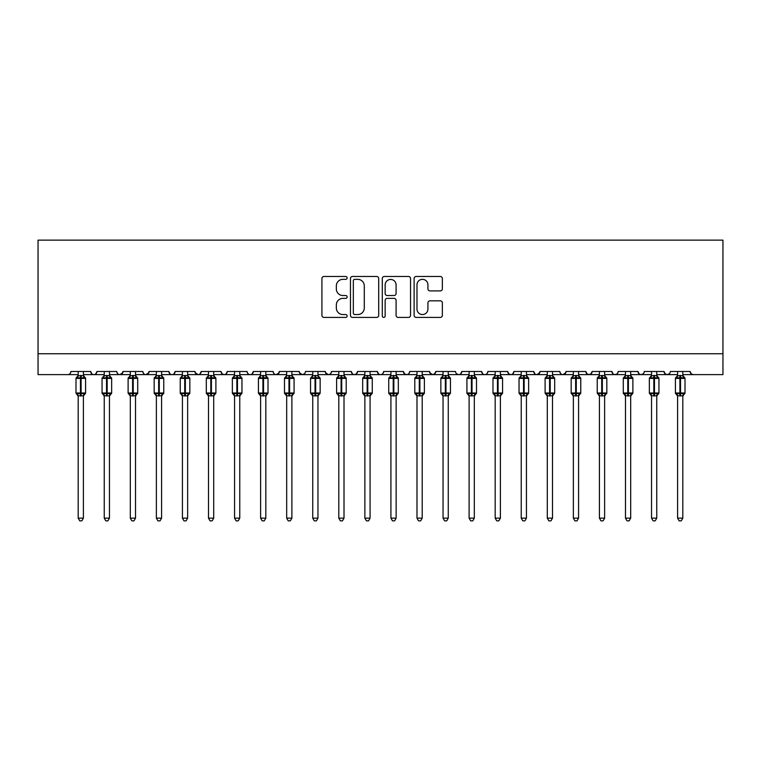<?xml version="1.0" encoding="UTF-8"?>
<svg xmlns="http://www.w3.org/2000/svg" width="761" height="761" viewBox="0 0 761 761"><rect width="100%" height="100%" fill="white"/><g stroke="black" fill="none" stroke-linecap="round" stroke-linejoin="round"><path stroke-width="1.14" d="M347.14 277.917A1.436 1.436 0 0 0 345.713 276.481L323.967 276.481A2.045 2.045 0 0 0 321.922 278.526L321.922 315.368A2.045 2.045 0 0 0 323.967 317.413L345.713 317.413A1.436 1.436 0 0 0 347.14 315.977A1.436 1.436 0 0 0 345.713 314.55L342.897 314.55A6.545 6.545 0 0 1 336.343 307.996L336.343 304.923A6.545 6.545 0 0 1 342.897 298.379L345.713 298.379A1.436 1.436 0 0 0 347.14 296.942A1.436 1.436 0 0 0 345.713 295.515L342.897 295.515A6.545 6.545 0 0 1 336.343 288.961L336.343 285.898A6.545 6.545 0 0 1 342.897 279.344L345.713 279.344A1.436 1.436 0 0 0 347.14 277.917M440.305 290.911A2.045 2.045 0 0 0 442.36 288.866L442.36 278.526A2.045 2.045 0 0 0 440.305 276.481L416.162 276.481A2.045 2.045 0 0 0 414.117 278.526L414.117 315.368A2.045 2.045 0 0 0 416.162 317.413L440.305 317.413A2.045 2.045 0 0 0 442.36 315.368L442.36 302.878A2.045 2.045 0 0 0 440.305 300.833L429.975 300.833A2.045 2.045 0 0 0 427.929 302.878L427.929 309.071A5.47 5.47 0 0 1 422.45 314.55A5.47 5.47 0 0 1 416.98 309.071L416.98 284.823A5.47 5.47 0 0 1 422.45 279.344A5.47 5.47 0 0 1 427.929 284.823L427.929 288.866A2.045 2.045 0 0 0 429.975 290.911L440.305 290.911M38.05 353.76L722.95 353.76L722.95 240.134L38.05 240.134L38.05 374.612L67.758 374.612C69.422 374.669 70.459 373.622 70.887 371.482L90.692 371.482L91.834 373.898M378.712 278.526A2.045 2.045 0 0 0 376.666 276.481L352.514 276.481A2.045 2.045 0 0 0 350.469 278.526L350.469 315.368A2.045 2.045 0 0 0 352.514 317.413L376.666 317.413A2.045 2.045 0 0 0 378.712 315.368L378.712 278.526M384.334 276.481L408.486 276.481A2.045 2.045 0 0 1 410.531 278.526L410.531 315.368A2.045 2.045 0 0 1 408.486 317.413L398.155 317.413A2.045 2.045 0 0 1 396.101 315.368L396.101 300.424A2.045 2.045 0 0 0 394.055 298.379L387.206 298.379A2.045 2.045 0 0 0 385.152 300.424L385.152 315.977A1.436 1.436 0 0 1 383.725 317.413A1.436 1.436 0 0 1 382.288 315.977L382.288 278.526A2.045 2.045 0 0 1 384.334 276.481M83.396 374.612L93.822 374.612C92.167 374.669 91.12 373.622 90.692 371.482A3.13 3.13 0 0 0 93.822 374.612A3.13 3.13 0 0 0 96.951 371.482L116.756 371.482A3.13 3.13 0 0 0 119.886 374.612A3.13 3.13 0 0 0 123.016 371.482L142.821 371.482A3.13 3.13 0 0 0 145.941 374.612A3.13 3.13 0 0 0 149.07 371.482L168.875 371.482A3.13 3.13 0 0 0 172.005 374.612A3.13 3.13 0 0 0 175.135 371.482L194.94 371.482A3.13 3.13 0 0 0 198.069 374.612A3.13 3.13 0 0 0 201.199 371.482L221.004 371.482A3.13 3.13 0 0 0 224.134 374.612A3.13 3.13 0 0 0 227.254 371.482L247.068 371.482A3.13 3.13 0 0 0 250.188 374.612A3.13 3.13 0 0 0 253.318 371.482L273.123 371.482A3.13 3.13 0 0 0 276.253 374.612A3.13 3.13 0 0 0 279.382 371.482L299.187 371.482A3.13 3.13 0 0 0 302.317 374.612A3.13 3.13 0 0 0 305.446 371.482L325.251 371.482A3.13 3.13 0 0 0 328.381 374.612A3.13 3.13 0 0 0 331.501 371.482L351.316 371.482A3.13 3.13 0 0 0 354.436 374.612A3.13 3.13 0 0 0 357.565 371.482L377.37 371.482A3.13 3.13 0 0 0 380.5 374.612A3.13 3.13 0 0 0 383.63 371.482L403.435 371.482A3.13 3.13 0 0 0 406.564 374.612A3.13 3.13 0 0 0 409.684 371.482L429.499 371.482A3.13 3.13 0 0 0 432.619 374.612A3.13 3.13 0 0 0 435.749 371.482L455.554 371.482A3.13 3.13 0 0 0 458.683 374.612A3.13 3.13 0 0 0 461.813 371.482L481.618 371.482A3.13 3.13 0 0 0 484.747 374.612A3.13 3.13 0 0 0 487.877 371.482L507.682 371.482A3.13 3.13 0 0 0 510.812 374.612A3.13 3.13 0 0 0 513.932 371.482L533.746 371.482A3.13 3.13 0 0 0 536.866 374.612A3.13 3.13 0 0 0 539.996 371.482L559.801 371.482A3.13 3.13 0 0 0 562.931 374.612A3.13 3.13 0 0 0 566.06 371.482L585.865 371.482A3.13 3.13 0 0 0 588.995 374.612A3.13 3.13 0 0 0 592.125 371.482L611.93 371.482A3.13 3.13 0 0 0 615.059 374.612A3.13 3.13 0 0 0 618.179 371.482L637.984 371.482A3.13 3.13 0 0 0 641.114 374.612A3.13 3.13 0 0 0 644.244 371.482L664.049 371.482A3.13 3.13 0 0 0 667.178 374.612A3.13 3.13 0 0 0 670.308 371.482L690.113 371.482L691.254 373.898M664.049 371.482L665.19 373.898M630.688 374.612L641.114 374.612C639.459 374.669 638.412 373.622 637.984 371.482L639.135 373.898M618.179 371.482L617.599 373.299M604.634 374.612L615.059 374.612C613.395 374.669 612.358 373.622 611.93 371.482L613.071 373.898M592.125 371.482L590.974 373.898M585.865 371.482L587.007 373.898M566.06 371.482L564.919 373.898M552.505 374.612L562.931 374.612C561.276 374.669 560.229 373.622 559.801 371.482L560.381 373.299M539.996 371.482L538.855 373.898M526.441 374.612L536.866 374.612C535.211 374.669 534.165 373.622 533.746 371.482L534.888 373.898M500.386 374.612L510.812 374.612C512.467 374.669 513.513 373.622 513.932 371.482L512.79 373.898M507.682 371.482L508.824 373.898M474.322 374.612L484.747 374.612C483.092 374.669 482.046 373.622 481.618 371.482L482.759 373.898M448.258 374.612L458.683 374.612C460.348 374.669 461.385 373.622 461.813 371.482L460.671 373.898M435.749 371.482L434.607 373.898L432.619 374.612L429.832 372.9M429.499 371.482L430.64 373.898M403.435 371.482L404.576 373.898L406.564 374.612C408.219 374.669 409.266 373.622 409.684 371.482M370.074 374.612L380.5 374.612C378.845 374.669 377.798 373.622 377.37 371.482L378.512 373.898M357.565 371.482L356.424 373.898L354.436 374.612C352.781 374.669 351.734 373.622 351.316 371.482L352.457 373.898M325.251 371.482L326.393 373.898M299.187 371.482L300.329 373.898M279.382 371.482L278.241 373.898M239.763 374.612L250.188 374.612C251.853 374.669 252.89 373.622 253.318 371.482L252.176 373.898M213.708 374.612L224.134 374.612C225.789 374.669 226.835 373.622 227.254 371.482L226.112 373.898M221.004 371.482L222.145 373.898M187.644 374.612L198.069 374.612C199.724 374.669 200.771 373.622 201.199 371.482L200.048 373.898M194.94 371.482L196.081 373.898M161.579 374.612L172.005 374.612C173.67 374.669 174.707 373.622 175.135 371.482L173.993 373.898M182.431 374.612L172.005 374.612C170.35 374.669 169.303 373.622 168.875 371.482L170.026 373.898M149.07 371.482L147.929 373.898M123.016 371.482L121.865 373.898M104.247 374.612L93.822 374.612C95.477 374.669 96.523 373.622 96.951 371.482L95.81 373.898M690.113 371.482A3.13 3.13 0 0 0 693.242 374.612L691.226 373.879M722.95 353.76L722.95 374.612L682.817 374.612M67.758 374.612C69.422 374.669 70.459 373.622 70.887 371.482A3.13 3.13 0 0 1 67.758 374.612L78.183 374.612M109.46 374.612L119.886 374.612L122.673 372.9M130.312 374.612L119.886 374.612C118.221 374.669 117.184 373.622 116.756 371.482M135.525 374.612L145.941 374.612L148.737 372.9M156.366 374.612L145.941 374.612C144.286 374.669 143.249 373.622 142.821 371.482M208.495 374.612L198.069 374.612L195.282 372.9M234.559 374.612L224.134 374.612L222.117 373.879M260.614 374.612L250.188 374.612C248.533 374.669 247.487 373.622 247.068 371.482M265.827 374.612L276.253 374.612L279.04 372.9M286.678 374.612L276.253 374.612C274.597 374.669 273.551 373.622 273.123 371.482M291.891 374.612L302.317 374.612L304.324 373.879M312.742 374.612L302.317 374.612L299.53 372.9M317.955 374.612L328.381 374.612C330.036 374.669 331.083 373.622 331.501 371.482M338.797 374.612L328.381 374.612L325.584 372.9M390.926 374.612L380.5 374.612C382.155 374.669 383.202 373.622 383.63 371.482M469.109 374.612L458.683 374.612L456.676 373.879M495.173 374.612L484.747 374.612C486.403 374.669 487.449 373.622 487.877 371.482M521.237 374.612L510.812 374.612L508.795 373.879M547.292 374.612L536.866 374.612L539.663 372.9M573.356 374.612L562.931 374.612L565.718 372.9M578.569 374.612L588.995 374.612L591.002 373.879M599.421 374.612L588.995 374.612L586.978 373.879M625.475 374.612L615.059 374.612L617.066 373.879M651.54 374.612L641.114 374.612L643.131 373.879M656.753 374.612L667.178 374.612L669.195 373.879M677.604 374.612L667.178 374.612L665.162 373.879M354.769 279.344A1.436 1.436 0 0 0 353.332 280.78L353.332 313.113A1.436 1.436 0 0 0 354.769 314.55L357.737 314.55A6.545 6.545 0 0 0 364.281 307.996L364.281 285.898A6.545 6.545 0 0 0 357.737 279.344L354.769 279.344M396.101 284.928A5.47 5.47 0 0 0 390.631 279.449A5.47 5.47 0 0 0 385.152 284.928L385.152 293.47A2.045 2.045 0 0 0 387.206 295.515L394.055 295.515A2.045 2.045 0 0 0 396.101 293.47L396.101 284.928M78.183 396.139L75.995 393.009L85.584 393.009L85.584 378.417L84.899 377.437A1.046 1.046 0 0 1 85.584 378.417L75.995 378.417A1.046 1.046 0 0 1 76.68 377.437L75.995 378.417L75.995 393.009A1.046 1.046 0 0 0 76.68 393.989L77.432 393.218L80.476 393.951L84.157 393.218L84.604 393.884A2.293 2.188 0 0 0 83.396 395.806L78.183 395.806A2.293 2.188 0 0 0 76.985 393.884M85.584 393.009A1.046 1.046 0 0 1 84.899 393.989L85.584 393.009L85.584 378.417M78.183 375.62L78.183 375.62A2.293 2.188 180 0 1 76.985 377.542L77.432 378.207L78.183 375.725L83.396 375.62A2.293 2.188 180 0 0 84.604 377.542L84.157 378.207L81.104 377.475L77.432 378.207M83.396 395.796L83.396 518.155L78.183 518.155L78.183 395.796M83.396 371.482L83.396 375.63M78.183 371.482L78.183 375.725M83.729 377.037L84.157 378.207M77.432 393.218L78.183 395.701M84.157 393.218L83.396 395.701M83.396 518.155L81.836 520.866L79.753 520.866L78.183 518.155M104.247 396.139L102.06 393.009L111.648 393.009L111.648 378.417L110.963 377.437A1.046 1.046 0 0 1 111.648 378.417L102.06 378.417A1.046 1.046 0 0 1 102.745 377.437L102.06 378.417L102.06 393.009A1.046 1.046 0 0 0 102.745 393.989L103.486 393.218L106.54 393.951L110.212 393.218L110.659 393.884A2.293 2.188 0 0 0 109.46 395.806L104.247 395.806A2.293 2.188 0 0 0 103.039 393.884M111.648 393.009A1.046 1.046 0 0 1 110.963 393.989L111.648 393.009L111.648 378.417M104.247 375.62L104.247 375.62A2.293 2.188 180 0 1 103.039 377.542L103.486 378.207L104.247 375.725L109.46 375.62A2.293 2.188 180 0 0 110.659 377.542L110.212 378.207L107.168 377.475L103.486 378.207M130.312 396.139L128.114 393.009L137.712 393.009L137.712 378.417L137.028 377.437A1.046 1.046 0 0 1 137.712 378.417L128.114 378.417A1.046 1.046 0 0 1 128.799 377.437L128.114 378.417L128.114 393.009A1.046 1.046 0 0 0 128.799 393.989L129.551 393.218L132.604 393.951L136.276 393.218L136.723 393.884A2.293 2.188 0 0 0 135.525 395.806L130.312 395.806A2.293 2.188 0 0 0 129.104 393.884M137.712 393.009A1.046 1.046 0 0 1 137.028 393.989L137.712 393.009L137.712 378.417M130.312 375.62L130.312 375.62A2.293 2.188 180 0 1 129.104 377.542L129.551 378.207L130.302 375.725L135.525 375.62A2.293 2.188 180 0 0 136.723 377.542L136.276 378.207L133.223 377.475L129.551 378.207M156.366 396.139L154.179 393.009L163.767 393.009L163.767 378.417L163.092 377.437A1.046 1.046 0 0 1 163.767 378.417L154.179 378.417A1.046 1.046 0 0 1 154.864 377.437L154.179 378.417L154.179 393.009A1.046 1.046 0 0 0 154.864 393.989L155.615 393.218L158.659 393.951L162.34 393.218L162.787 393.884A2.293 2.188 0 0 0 161.579 395.806L156.366 395.806A2.293 2.188 0 0 0 155.168 393.884M163.767 393.009A1.046 1.046 0 0 1 163.092 393.989L163.767 393.009L163.767 378.417M156.366 375.62L156.366 375.62A2.293 2.188 180 0 1 155.168 377.542L155.615 378.207L156.366 375.725L161.579 375.62A2.293 2.188 180 0 0 162.787 377.542L162.34 378.207L159.287 377.475L155.615 378.207M182.431 396.139L180.243 393.009L189.831 393.009L189.831 378.417L189.147 377.437A1.046 1.046 0 0 1 189.831 378.417L180.243 378.417A1.046 1.046 0 0 1 180.928 377.437L180.243 378.417L180.243 393.009A1.046 1.046 0 0 0 180.928 393.989L181.679 393.218L184.723 393.951L188.405 393.218L188.852 393.884A2.293 2.188 0 0 0 187.644 395.806L182.431 395.806A2.293 2.188 0 0 0 181.223 393.884M189.831 393.009A1.046 1.046 0 0 1 189.147 393.989L189.831 393.009L189.831 378.417M182.431 375.62L182.431 375.62A2.293 2.188 180 0 1 181.223 377.542L181.679 378.207L182.431 375.725L187.644 375.62A2.293 2.188 180 0 0 188.852 377.542L188.405 378.207L185.351 377.475L181.679 378.207M109.46 395.796L109.46 518.155L104.247 518.155L104.247 395.796M109.46 371.482L109.46 375.63M104.247 371.482L104.247 375.725M109.784 377.037L110.212 378.207M103.486 393.218L104.247 395.701M110.212 393.218L109.46 395.701M109.46 518.155L107.891 520.866L105.808 520.866L104.247 518.155M135.525 395.796L135.525 518.155L130.312 518.155L130.312 395.796M135.525 371.482L135.525 375.63M130.312 371.482L130.302 375.725M135.848 377.037L136.276 378.207M129.551 393.218L130.302 395.701M136.276 393.218L135.525 395.701M135.525 518.155L133.955 520.866L131.872 520.866L130.312 518.155M161.579 395.796L161.579 518.155L156.366 518.155L156.366 395.796M161.579 371.482L161.579 375.63M156.366 371.482L156.366 375.725M161.912 377.037L162.34 378.207M155.615 393.218L156.366 395.701M162.34 393.218L161.579 395.701M161.579 518.155L160.019 520.866L157.936 520.866L156.366 518.155M187.644 395.796L187.644 518.155L182.431 518.155L182.431 395.796M187.644 371.482L187.644 375.63M182.431 371.482L182.431 375.725M187.977 377.037L188.405 378.207M181.679 393.218L182.431 395.701M188.405 393.218L187.644 395.701M187.644 518.155L186.084 520.866L184 520.866L182.431 518.155M208.495 396.139L206.307 393.009L215.896 393.009L215.896 378.417L215.211 377.437A1.046 1.046 0 0 1 215.896 378.417L206.307 378.417A1.046 1.046 0 0 1 206.992 377.437L206.307 378.417L206.307 393.009A1.046 1.046 0 0 0 206.992 393.989L207.734 393.218L210.787 393.951L214.459 393.218L214.906 393.884A2.293 2.188 0 0 0 213.708 395.806L208.495 395.806A2.293 2.188 0 0 0 207.287 393.884M215.896 393.009A1.046 1.046 0 0 1 215.211 393.989L215.896 393.009L215.896 378.417M208.495 375.62L208.495 375.62A2.293 2.188 180 0 1 207.287 377.542L207.734 378.207L208.495 375.725L213.708 375.62A2.293 2.188 180 0 0 214.906 377.542L214.459 378.207L211.415 377.475L207.734 378.207M213.708 395.796L213.708 518.155L208.495 518.155L208.495 395.796M213.708 371.482L213.708 375.63M208.495 371.482L208.495 375.725M214.031 377.037L214.459 378.207M207.734 393.218L208.495 395.701M214.459 393.218L213.708 395.701M213.708 518.155L212.138 520.866L210.055 520.866L208.495 518.155M234.559 396.139L232.362 393.009L241.96 393.009L241.96 378.417L241.275 377.437A1.046 1.046 0 0 1 241.96 378.417L232.362 378.417A1.046 1.046 0 0 1 233.047 377.437L232.362 378.417L232.362 393.009A1.046 1.046 0 0 0 233.047 393.989L233.798 393.218L236.852 393.951L240.524 393.218L240.971 393.884A2.293 2.188 0 0 0 239.763 395.806L234.559 395.806A2.293 2.188 0 0 0 233.351 393.884M241.96 393.009A1.046 1.046 0 0 1 241.275 393.989L241.96 393.009L241.96 378.417M234.559 375.62L234.559 375.62A2.293 2.188 180 0 1 233.351 377.542L233.798 378.207L234.55 375.725L239.763 375.62A2.293 2.188 180 0 0 240.971 377.542L240.524 378.207L237.47 377.475L233.798 378.207M239.763 395.796L239.763 518.155L234.559 518.155L234.559 395.796M239.763 371.482L239.763 375.63M234.559 371.482L234.55 375.725M240.096 377.037L240.524 378.207M233.798 393.218L234.55 395.701M240.524 393.218L239.772 395.701M239.763 518.155L238.203 520.866L236.119 520.866L234.559 518.155M260.614 396.139L258.426 393.009L268.015 393.009L268.015 378.417L267.33 377.437A1.046 1.046 0 0 1 268.015 378.417L258.426 378.417A1.046 1.046 0 0 1 259.111 377.437L258.426 378.417L258.426 393.009A1.046 1.046 0 0 0 259.111 393.989L259.862 393.218L262.906 393.951L266.588 393.218L267.035 393.884A2.293 2.188 0 0 0 265.827 395.806L260.614 395.806A2.293 2.188 0 0 0 259.415 393.884M268.015 393.009A1.046 1.046 0 0 1 267.33 393.989L268.015 393.009L268.015 378.417M260.614 375.62L260.614 375.62A2.293 2.188 180 0 1 259.415 377.542L259.862 378.207L260.614 375.725L265.827 375.62A2.293 2.188 180 0 0 267.035 377.542L266.588 378.207L263.534 377.475L259.862 378.207M265.827 395.796L265.827 518.155L260.614 518.155L260.614 395.796M265.827 371.482L265.827 375.63M260.614 371.482L260.614 375.725M266.16 377.037L266.588 378.207M259.862 393.218L260.614 395.701M266.588 393.218L265.827 395.701M265.827 518.155L264.267 520.866L262.184 520.866L260.614 518.155M286.678 396.139L284.49 393.009L294.079 393.009L294.079 378.417L293.394 377.437A1.046 1.046 0 0 1 294.079 378.417L284.49 378.417A1.046 1.046 0 0 1 285.175 377.437L284.49 378.417L284.49 393.009A1.046 1.046 0 0 0 285.175 393.989L285.917 393.218L288.971 393.951L292.643 393.218L293.099 393.884A2.293 2.188 0 0 0 291.891 395.806L286.678 395.806A2.293 2.188 0 0 0 285.47 393.884M294.079 393.009A1.046 1.046 0 0 1 293.394 393.989L294.079 393.009L294.079 378.417M286.678 375.62L286.678 375.62A2.293 2.188 180 0 1 285.47 377.542L285.917 378.207L286.678 375.725L291.891 375.62A2.293 2.188 180 0 0 293.099 377.542L292.643 378.207L289.599 377.475L285.917 378.207M291.891 395.796L291.891 518.155L286.678 518.155L286.678 395.796M291.891 371.482L291.891 375.63M286.678 371.482L286.678 375.725M292.224 377.037L292.643 378.207M285.917 393.218L286.678 395.701M292.643 393.218L291.891 395.701M291.891 518.155L290.322 520.866L288.238 520.866L286.678 518.155M312.742 396.139L310.555 393.009L320.143 393.009L320.143 378.417L319.458 377.437A1.046 1.046 0 0 1 320.143 378.417L310.555 378.417A1.046 1.046 0 0 1 311.23 377.437L310.555 378.417L310.555 393.009A1.046 1.046 0 0 0 311.23 393.989L311.981 393.218L315.035 393.951L318.707 393.218L319.154 393.884A2.293 2.188 0 0 0 317.955 395.806L312.742 395.806A2.293 2.188 0 0 0 311.534 393.884M320.143 393.009A1.046 1.046 0 0 1 319.458 393.989L320.143 393.009L320.143 378.417M312.742 375.62L312.742 375.62A2.293 2.188 180 0 1 311.534 377.542L311.981 378.207L312.742 375.725L317.955 375.62A2.293 2.188 180 0 0 319.154 377.542L318.707 378.207L315.663 377.475L311.981 378.207M317.955 395.796L317.955 518.155L312.742 518.155L312.742 395.796M317.955 371.482L317.955 375.63M312.742 371.482L312.742 375.725M318.279 377.037L318.707 378.207M311.981 393.218L312.742 395.701L311.981 393.218M318.707 393.218L317.955 395.701M317.955 518.155L316.386 520.866L314.303 520.866L312.742 518.155M338.797 396.139L336.609 393.009L346.207 393.009L346.207 378.417L345.523 377.437A1.046 1.046 0 0 1 346.207 378.417L336.609 378.417A1.046 1.046 0 0 1 337.294 377.437L336.609 378.417L336.609 393.009A1.046 1.046 0 0 0 337.294 393.989L338.046 393.218L341.099 393.951L344.771 393.218L345.218 393.884A2.293 2.188 0 0 0 344.01 395.806L338.797 395.806A2.293 2.188 0 0 0 337.599 393.884M346.207 393.009A1.046 1.046 0 0 1 345.523 393.989L346.207 393.009L346.207 378.417M338.797 375.62L338.797 375.62A2.293 2.188 180 0 1 337.599 377.542L338.046 378.207L338.797 375.725L344.01 375.62A2.293 2.188 180 0 0 345.218 377.542L344.771 378.207L341.718 377.475L338.046 378.207M344.01 395.796L344.01 518.155L338.797 518.155L338.797 395.796M344.01 371.482L344.01 375.63M338.797 371.482L338.797 375.725M344.343 377.037L344.771 378.207M338.046 393.218L338.797 395.701L338.046 393.218M344.771 393.218L344.02 395.701M344.01 518.155L342.45 520.866L340.367 520.866L338.797 518.155M364.861 396.139L362.674 393.009L372.262 393.009L372.262 378.417L371.577 377.437A1.046 1.046 0 0 1 372.262 378.417L362.674 378.417A1.046 1.046 0 0 1 363.358 377.437L362.674 378.417L362.674 393.009A1.046 1.046 0 0 0 363.358 393.989L364.11 393.218L367.154 393.951L370.835 393.218L371.282 393.884A2.293 2.188 0 0 0 370.074 395.806L364.861 395.806A2.293 2.188 0 0 0 363.663 393.884M372.262 393.009A1.046 1.046 0 0 1 371.577 393.989L372.262 393.009L372.262 378.417M364.861 375.62L364.861 375.62A2.293 2.188 180 0 1 363.663 377.542L364.11 378.207L364.861 375.725L370.074 375.62A2.293 2.188 180 0 0 371.282 377.542L370.835 378.207L367.782 377.475L364.11 378.207M370.074 395.796L370.074 518.155L364.861 518.155L364.861 395.796M370.074 371.482L370.074 375.63M364.861 371.482L364.861 375.725M370.407 377.037L370.835 378.207M364.11 393.218L364.861 395.701L364.11 393.218M370.835 393.218L370.074 395.701M370.074 518.155L368.514 520.866L366.431 520.866L364.861 518.155M390.926 396.139L388.738 393.009L398.326 393.009L398.326 378.417L397.642 377.437A1.046 1.046 0 0 1 398.326 378.417L388.738 378.417A1.046 1.046 0 0 1 389.423 377.437L388.738 378.417L388.738 393.009A1.046 1.046 0 0 0 389.423 393.989L390.165 393.218L393.218 393.951L396.89 393.218L397.337 393.884A2.293 2.188 0 0 0 396.139 395.806L390.926 395.806A2.293 2.188 0 0 0 389.718 393.884M398.326 393.009A1.046 1.046 0 0 1 397.642 393.989L398.326 393.009L398.326 378.417M390.926 375.62L390.926 375.62A2.293 2.188 180 0 1 389.718 377.542L390.165 378.207L390.926 375.725L396.139 375.62A2.293 2.188 180 0 0 397.337 377.542L396.89 378.207L393.846 377.475L390.165 378.207M396.139 395.796L396.139 518.155L390.926 518.155L390.926 395.796M396.139 371.482L396.139 375.63M390.926 371.482L390.926 375.725M396.462 377.037L396.89 378.207M390.165 393.218L390.926 395.701L390.165 393.218M396.89 393.218L396.139 395.701M396.139 518.155L394.569 520.866L392.486 520.866L390.926 518.155M416.99 396.139L414.793 393.009L424.391 393.009L424.391 378.417L423.706 377.437A1.046 1.046 0 0 1 424.391 378.417L414.793 378.417L414.793 393.009A1.046 1.046 0 0 0 415.477 393.989L416.229 393.218L419.282 393.951L422.954 393.218L423.401 393.884A2.293 2.188 0 0 0 422.203 395.806L416.99 395.806A2.293 2.188 0 0 0 415.782 393.884M424.391 393.009A1.046 1.046 0 0 1 423.706 393.989L424.391 393.009L424.391 378.417M416.99 375.62L416.99 375.62A2.293 2.188 180 0 1 415.782 377.542L415.477 377.437A1.046 1.046 0 0 0 414.793 378.417L415.477 377.437L416.229 378.207L416.98 375.725L422.203 375.62A2.293 2.188 180 0 0 423.401 377.542L422.954 378.207L419.901 377.475L416.229 378.207M422.203 395.796L422.203 518.155L416.99 518.155L416.99 395.796M422.203 371.482L422.203 375.63M416.99 371.482L416.98 375.725M422.526 377.037L422.954 378.207M416.229 393.218L416.98 395.701L416.229 393.218M422.954 393.218L422.203 395.701M422.203 518.155L420.633 520.866L418.55 520.866L416.99 518.155M443.045 396.139L440.857 393.009L450.445 393.009L450.445 378.417L449.77 377.437A1.046 1.046 0 0 1 450.445 378.417L440.857 378.417A1.046 1.046 0 0 1 441.542 377.437L440.857 378.417L440.857 393.009A1.046 1.046 0 0 0 441.542 393.989L442.293 393.218L445.337 393.951L449.019 393.218L449.466 393.884A2.293 2.188 0 0 0 448.258 395.806L443.045 395.806A2.293 2.188 0 0 0 441.846 393.884M450.445 393.009A1.046 1.046 0 0 1 449.77 393.989L450.445 393.009M443.045 375.62L443.045 375.62A2.293 2.188 180 0 1 441.846 377.542L442.293 378.207L443.045 375.725L448.258 375.62A2.293 2.188 180 0 0 449.466 377.542L449.019 378.207L445.965 377.475L442.293 378.207M448.258 395.796L448.258 518.155L443.045 518.155L443.045 395.796M448.258 371.482L448.258 375.63M443.045 371.482L443.045 375.725M448.59 377.037L449.019 378.207M442.293 393.218L443.045 395.701L442.293 393.218M449.019 393.218L448.258 395.701M448.258 518.155L446.697 520.866L444.614 520.866L443.045 518.155M469.109 396.139L466.921 393.009L476.51 393.009L476.51 378.417L475.825 377.437A1.046 1.046 0 0 1 476.51 378.417L466.921 378.417L466.921 393.009A1.046 1.046 0 0 0 467.606 393.989L468.357 393.218L471.401 393.951L475.083 393.218L475.53 393.884A2.293 2.188 0 0 0 474.322 395.806L469.109 395.806A2.293 2.188 0 0 0 467.901 393.884M476.51 393.009A1.046 1.046 0 0 1 475.825 393.989L476.51 393.009L476.51 378.417M469.109 375.62L469.109 375.62A2.293 2.188 180 0 1 467.901 377.542L467.606 377.437A1.046 1.046 0 0 0 466.921 378.417L467.606 377.437L468.357 378.207L469.109 375.725L474.322 375.62A2.293 2.188 180 0 0 475.53 377.542L475.083 378.207L472.029 377.475L468.357 378.207M474.322 395.796L474.322 518.155L469.109 518.155L469.109 395.796M474.322 371.482L474.322 375.63M469.109 371.482L469.109 375.725M474.655 377.037L475.083 378.207M468.357 393.218L469.109 395.701L468.357 393.218M475.083 393.218L474.322 395.701M474.322 518.155L472.762 520.866L470.679 520.866L469.109 518.155M495.173 396.139L492.985 393.009L502.574 393.009L502.574 378.417L501.889 377.437A1.046 1.046 0 0 1 502.574 378.417L492.985 378.417A1.046 1.046 0 0 1 493.67 377.437L492.985 378.417L492.985 393.009A1.046 1.046 0 0 0 493.67 393.989L494.412 393.218L497.466 393.951L501.138 393.218L501.585 393.884A2.293 2.188 0 0 0 500.386 395.806L495.173 395.806A2.293 2.188 0 0 0 493.965 393.884M502.574 393.009A1.046 1.046 0 0 1 501.889 393.989L502.574 393.009M495.173 375.62L495.173 375.62A2.293 2.188 180 0 1 493.965 377.542L494.412 378.207L495.173 375.725L500.386 375.62A2.293 2.188 180 0 0 501.585 377.542L501.138 378.207L498.094 377.475L494.412 378.207M500.386 395.796L500.386 518.155L495.173 518.155L495.173 395.796M500.386 371.482L500.386 375.63M495.173 371.482L495.173 375.725M500.709 377.037L501.138 378.207M494.412 393.218L495.173 395.701L494.412 393.218M501.138 393.218L500.386 395.701M500.386 518.155L498.816 520.866L496.733 520.866L495.173 518.155M521.237 396.139L519.04 393.009L528.638 393.009L528.638 378.417L527.953 377.437A1.046 1.046 0 0 1 528.638 378.417L519.04 378.417A1.046 1.046 0 0 1 519.725 377.437L519.04 378.417L519.04 393.009A1.046 1.046 0 0 0 519.725 393.989L520.476 393.218L523.53 393.951L527.202 393.218L527.649 393.884A2.293 2.188 0 0 0 526.441 395.806L521.237 395.806A2.293 2.188 0 0 0 520.029 393.884M528.638 393.009A1.046 1.046 0 0 1 527.953 393.989L528.638 393.009M521.237 375.62L521.237 375.62A2.293 2.188 180 0 1 520.029 377.542L520.476 378.207L521.228 375.725L526.441 375.62A2.293 2.188 180 0 0 527.649 377.542L527.202 378.207L524.148 377.475L520.476 378.207M547.292 396.139L545.104 393.009L554.693 393.009L554.693 378.417L554.008 377.437A1.046 1.046 0 0 1 554.693 378.417L545.104 378.417L545.104 393.009A1.046 1.046 0 0 0 545.789 393.989L546.541 393.218L549.585 393.951L553.266 393.218L553.713 393.884A2.293 2.188 0 0 0 552.505 395.806L547.292 395.806A2.293 2.188 0 0 0 546.094 393.884M554.693 393.009A1.046 1.046 0 0 1 554.008 393.989L554.693 393.009L554.693 378.417M547.292 375.62L547.292 375.62A2.293 2.188 180 0 1 546.094 377.542L545.789 377.437A1.046 1.046 0 0 0 545.104 378.417L545.789 377.437L546.541 378.207L547.292 375.725L552.505 375.62A2.293 2.188 180 0 0 553.713 377.542L553.266 378.207L550.213 377.475L546.541 378.207M573.356 396.139L571.169 393.009L580.757 393.009L580.757 378.417L580.072 377.437A1.046 1.046 0 0 1 580.757 378.417L571.169 378.417L571.169 393.009A1.046 1.046 0 0 0 571.853 393.989L572.595 393.218L575.649 393.951L579.321 393.218L579.777 393.884A2.293 2.188 0 0 0 578.569 395.806L573.356 395.806A2.293 2.188 0 0 0 572.148 393.884M580.757 393.009A1.046 1.046 0 0 1 580.072 393.989L580.757 393.009L580.757 378.417M573.356 375.62L573.356 375.62A2.293 2.188 180 0 1 572.148 377.542L571.853 377.437A1.046 1.046 0 0 0 571.169 378.417L571.853 377.437L572.595 378.207L573.356 375.725L578.569 375.62A2.293 2.188 180 0 0 579.777 377.542L579.321 378.207L576.277 377.475L572.595 378.207M599.421 396.139L597.233 393.009L606.821 393.009L606.821 378.417L606.137 377.437A1.046 1.046 0 0 1 606.821 378.417L597.233 378.417A1.046 1.046 0 0 1 597.908 377.437L597.233 378.417L597.233 393.009A1.046 1.046 0 0 0 597.908 393.989L598.66 393.218L601.713 393.951L605.385 393.218L605.832 393.884A2.293 2.188 0 0 0 604.634 395.806L599.421 395.806A2.293 2.188 0 0 0 598.213 393.884M606.821 393.009A1.046 1.046 0 0 1 606.137 393.989L606.821 393.009M599.421 375.62L599.421 375.62A2.293 2.188 180 0 1 598.213 377.542L598.66 378.207L599.421 375.725L604.634 375.62A2.293 2.188 180 0 0 605.832 377.542L605.385 378.207L602.341 377.475L598.66 378.207M625.475 396.139L623.288 393.009L632.886 393.009L632.886 378.417L632.201 377.437A1.046 1.046 0 0 1 632.886 378.417L623.288 378.417A1.046 1.046 0 0 1 623.972 377.437L623.288 378.417L623.288 393.009A1.046 1.046 0 0 0 623.972 393.989L624.724 393.218L627.777 393.951L631.449 393.218L631.896 393.884A2.293 2.188 0 0 0 630.688 395.806L625.475 395.806A2.293 2.188 0 0 0 624.277 393.884M632.886 393.009A1.046 1.046 0 0 1 632.201 393.989L632.886 393.009L632.886 378.417M625.475 375.62L625.475 375.62A2.293 2.188 180 0 1 624.277 377.542L624.724 378.207L625.475 375.725L630.688 375.62A2.293 2.188 180 0 0 631.896 377.542L631.449 378.207L628.396 377.475L624.724 378.207M651.54 396.139L649.352 393.009L658.94 393.009L658.94 378.417L658.255 377.437A1.046 1.046 0 0 1 658.94 378.417L649.352 378.417A1.046 1.046 0 0 1 650.037 377.437L649.352 378.417L649.352 393.009A1.046 1.046 0 0 0 650.037 393.989L650.788 393.218L653.832 393.951L657.514 393.218L657.961 393.884A2.293 2.188 0 0 0 656.753 395.806L651.54 395.806A2.293 2.188 0 0 0 650.341 393.884M658.94 393.009A1.046 1.046 0 0 1 658.255 393.989L658.94 393.009L658.94 378.417M651.54 375.62L651.54 375.62A2.293 2.188 180 0 1 650.341 377.542L650.788 378.207L651.54 375.725L656.753 375.62A2.293 2.188 180 0 0 657.961 377.542L657.514 378.207L654.46 377.475L650.788 378.207M677.604 396.139L675.416 393.009L685.005 393.009L685.005 378.417L684.32 377.437A1.046 1.046 0 0 1 685.005 378.417L675.416 378.417L675.416 393.009A1.046 1.046 0 0 0 676.101 393.989L676.843 393.218L679.896 393.951L683.568 393.218L684.015 393.884A2.293 2.188 0 0 0 682.817 395.806L677.604 395.806A2.293 2.188 0 0 0 676.396 393.884M685.005 393.009A1.046 1.046 0 0 1 684.32 393.989L685.005 393.009M677.604 375.62L677.604 375.62A2.293 2.188 180 0 1 676.396 377.542L676.101 377.437A1.046 1.046 0 0 0 675.416 378.417L676.101 377.437L676.843 378.207L677.604 375.725L682.817 375.62A2.293 2.188 180 0 0 684.015 377.542L683.568 378.207L680.524 377.475L676.843 378.207M526.441 395.796L526.441 518.155L521.237 518.155L521.237 395.796M526.441 371.482L526.441 375.63M521.237 371.482L521.228 375.725M526.774 377.037L527.202 378.207M520.476 393.218L521.228 395.701L520.476 393.218M527.202 393.218L526.45 395.701M526.441 518.155L524.881 520.866L522.797 520.866L521.237 518.155M552.505 395.796L552.505 518.155L547.292 518.155L547.292 395.796M552.505 371.482L552.505 375.63M547.292 371.482L547.292 375.725M552.838 377.037L553.266 378.207M546.541 393.218L547.292 395.701L546.541 393.218M553.266 393.218L552.505 395.701M552.505 518.155L550.945 520.866L548.862 520.866L547.292 518.155M578.569 395.796L578.569 518.155L573.356 518.155L573.356 395.796M578.569 371.482L578.569 375.63M573.356 371.482L573.356 375.725M578.902 377.037L579.321 378.207M572.595 393.218L573.356 395.701L572.595 393.218M579.321 393.218L578.569 395.701M578.569 518.155L577 520.866L574.916 520.866L573.356 518.155M604.634 395.796L604.634 518.155L599.421 518.155L599.421 395.796M604.634 371.482L604.634 375.63M599.421 371.482L599.421 375.725M604.957 377.037L605.385 378.207M598.66 393.218L599.421 395.701L598.66 393.218M605.385 393.218L604.634 395.701M604.634 518.155L603.064 520.866L600.981 520.866L599.421 518.155M630.688 395.796L630.688 518.155L625.475 518.155L625.475 395.796M630.688 371.482L630.688 375.63M625.475 371.482L625.475 375.725M631.021 377.037L631.449 378.207M624.724 393.218L625.475 395.701L624.724 393.218M631.449 393.218L630.698 395.701M630.688 518.155L629.128 520.866L627.045 520.866L625.475 518.155M656.753 395.796L656.753 518.155L651.54 518.155L651.54 395.796M656.753 371.482L656.753 375.63M651.54 371.482L651.54 375.725M657.085 377.037L657.514 378.207M650.788 393.218L651.54 395.701L650.788 393.218M657.514 393.218L656.753 395.701M656.753 518.155L655.192 520.866L653.109 520.866L651.54 518.155M682.817 395.796L682.817 518.155L677.604 518.155L677.604 395.796M682.817 371.482L682.817 375.63M677.604 371.482L677.604 375.725M683.14 377.037L683.568 378.207M676.843 393.218L677.604 395.701L676.843 393.218M683.568 393.218L682.817 395.701M682.817 518.155L681.247 520.866L679.164 520.866L677.604 518.155M80.476 375.411L80.476 396.005M81.104 396.005L81.104 375.411M106.54 375.411L106.54 396.005M107.168 396.005L107.168 375.411M132.604 375.411L132.604 396.005M133.223 396.005L133.223 375.411M158.659 375.411L158.659 396.005M159.287 396.005L159.287 375.411M184.723 375.411L184.723 396.005M185.351 396.005L185.351 375.411M210.787 375.411L210.787 396.005M211.415 396.005L211.415 375.411M236.852 375.411L236.852 396.005M237.47 396.005L237.47 375.411M262.906 375.411L262.906 396.005M263.534 396.005L263.534 375.411M288.971 375.411L288.971 396.005M289.599 396.005L289.599 375.411M315.035 375.411L315.035 396.005M315.663 396.005L315.663 375.411M341.099 375.411L341.099 396.005M341.718 396.005L341.718 375.411M367.154 375.411L367.154 396.005M367.782 396.005L367.782 375.411M393.218 375.411L393.218 396.005M393.846 396.005L393.846 375.411M419.282 375.411L419.282 396.005M419.901 396.005L419.901 375.411M445.337 375.411L445.337 396.005M445.965 396.005L445.965 375.411M471.401 375.411L471.401 396.005M472.029 396.005L472.029 375.411M497.466 375.411L497.466 396.005M498.094 396.005L498.094 375.411M523.53 375.411L523.53 396.005M524.148 396.005L524.148 375.411M549.585 375.411L549.585 396.005M550.213 396.005L550.213 375.411M575.649 375.411L575.649 396.005M576.277 396.005L576.277 375.411M601.713 375.411L601.713 396.005M602.341 396.005L602.341 375.411M627.777 375.411L627.777 396.005M628.396 396.005L628.396 375.411M653.832 375.411L653.832 396.005M654.46 396.005L654.46 375.411M679.896 375.411L679.896 396.005M680.524 396.005L680.524 375.411M344.01 374.612L364.861 374.612M396.139 374.612L416.99 374.612M422.203 374.612L443.045 374.612M76.68 377.437L78.183 375.287M84.899 377.437L83.396 375.287M84.899 393.989L83.396 396.139M102.745 377.437L104.247 375.287M110.963 377.437L109.46 375.287M110.963 393.989L109.46 396.139M128.799 377.437L130.312 375.287M137.028 377.437L135.525 375.287M137.028 393.989L135.525 396.139M154.864 377.437L156.366 375.287M163.092 377.437L161.579 375.287M163.092 393.989L161.579 396.139M180.928 377.437L182.431 375.287M189.147 377.437L187.644 375.287M189.147 393.989L187.644 396.139M206.992 377.437L208.495 375.287M215.211 377.437L213.708 375.287M215.211 393.989L213.708 396.139M233.047 377.437L234.559 375.287M241.275 377.437L239.763 375.287M241.275 393.989L239.763 396.139M259.111 377.437L260.614 375.287M267.33 377.437L265.827 375.287M267.33 393.989L265.827 396.139M285.175 377.437L286.678 375.287M293.394 377.437L291.891 375.287M293.394 393.989L291.891 396.139M311.23 377.437L312.742 375.287M319.458 377.437L317.955 375.287M319.458 393.989L317.955 396.139M337.294 377.437L338.797 375.287M345.523 377.437L344.01 375.287M345.523 393.989L344.01 396.139M363.358 377.437L364.861 375.287M371.577 377.437L370.074 375.287M371.577 393.989L370.074 396.139M389.423 377.437L390.926 375.287M397.642 377.437L396.139 375.287M397.642 393.989L396.139 396.139M414.793 393.009L414.793 378.417M415.477 377.437L416.99 375.287M423.706 377.437L422.203 375.287M423.706 393.989L422.203 396.139M441.542 377.437L443.045 375.287M449.77 377.437L448.258 375.287M449.77 393.989L448.258 396.139M466.921 393.009L466.921 378.417M467.606 377.437L469.109 375.287M475.825 377.437L474.322 375.287M475.825 393.989L474.322 396.139M493.67 377.437L495.173 375.287M501.889 377.437L500.386 375.287M501.889 393.989L500.386 396.139M519.725 377.437L521.237 375.287M527.953 377.437L526.441 375.287M527.953 393.989L526.441 396.139M545.104 393.009L545.104 378.417M545.789 377.437L547.292 375.287M554.008 377.437L552.505 375.287M554.008 393.989L552.505 396.139M571.169 393.009L571.169 378.417M571.853 377.437L573.356 375.287M580.072 377.437L578.569 375.287M580.072 393.989L578.569 396.139M597.908 377.437L599.421 375.287M606.137 377.437L604.634 375.287M606.137 393.989L604.634 396.139M623.972 377.437L625.475 375.287M632.201 377.437L630.688 375.287M632.201 393.989L630.688 396.139M650.037 377.437L651.54 375.287M658.255 377.437L656.753 375.287M658.255 393.989L656.753 396.139M675.416 393.009L675.416 378.417M676.101 377.437L677.604 375.287M684.32 377.437L682.817 375.287M684.32 393.989L682.817 396.139"/></g></svg>
